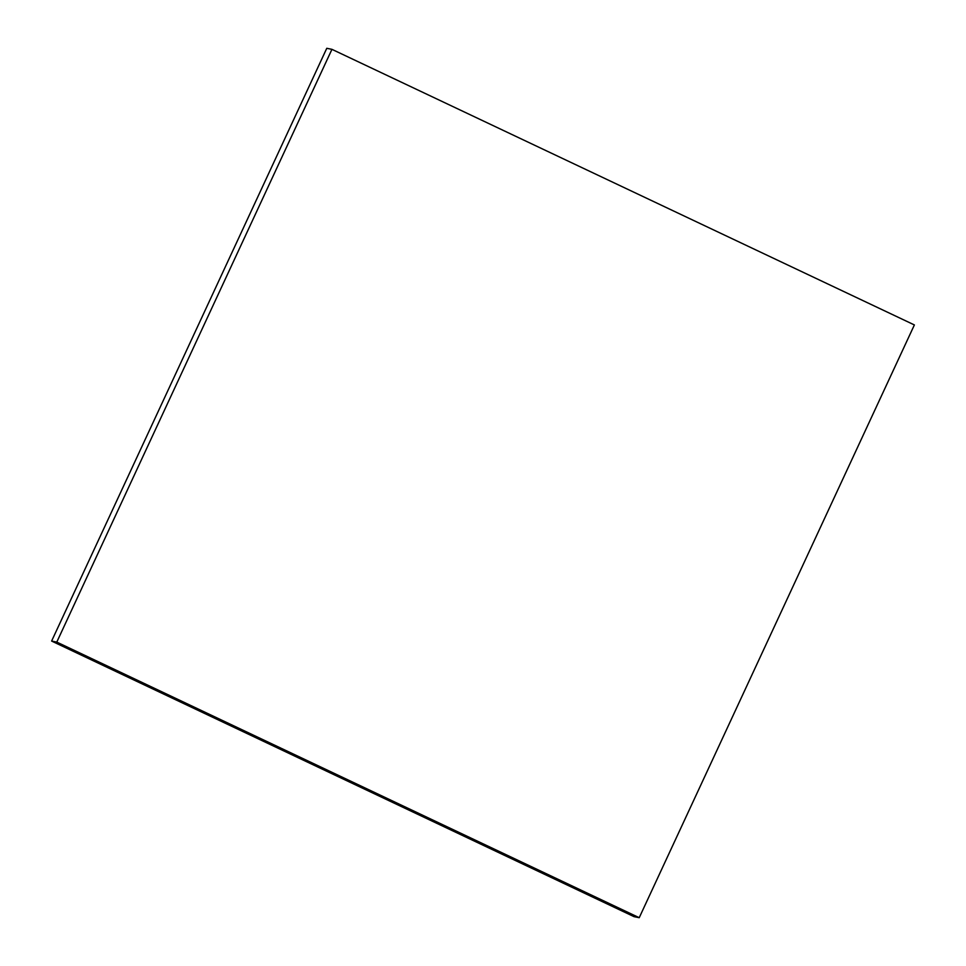 <?xml version="1.0" encoding="UTF-8"?>
<svg xmlns="http://www.w3.org/2000/svg" width="966" height="966" viewBox="0 0 966 966"><rect width="100%" height="100%" fill="white"/><g stroke="black" fill="none" stroke-linecap="round" stroke-linejoin="round"><path stroke-width="1.45" d="M56.789 642.1L331.942 49.338L326.774 48.3L51.621 641.062L56.789 642.1L639.226 917.7L914.379 324.938L331.942 49.338M51.621 641.062L634.058 916.662L639.226 917.7"/></g></svg>
